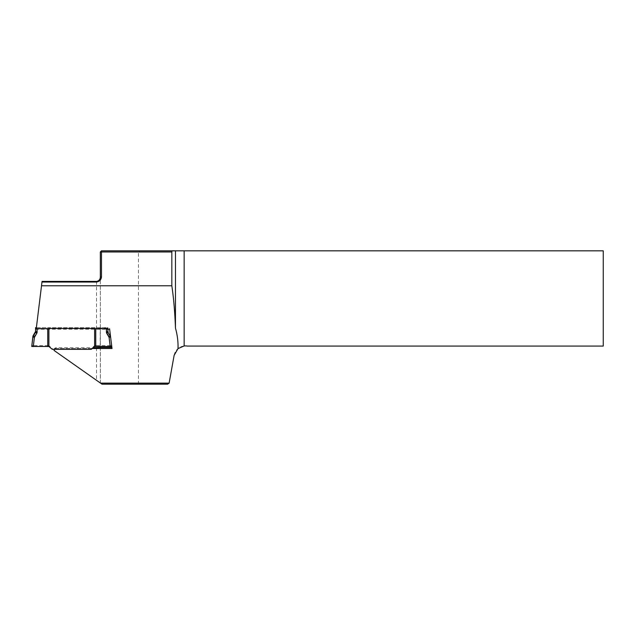 <?xml version="1.0" encoding="UTF-8"?>
<svg xmlns="http://www.w3.org/2000/svg" width="635" height="635" viewBox="0 0 635 635"><rect width="100%" height="100%" fill="white"/><g stroke="black" fill="none" stroke-linecap="round" stroke-linejoin="round"><path stroke-width="0.48" stroke-dasharray="3.17 2.38" d="M33.052 335.82L34.425 336.359L36.774 332.295A2.286 2.278 180 0 0 37.084 331.16L37.084 327.676L47.752 327.676L47.752 345.591L33.282 345.591L34.425 336.359L32.925 336.193M110.585 336.899L110.585 336.193L109.085 336.359L110.228 345.591L95.758 345.591L95.758 327.676L106.426 327.676L106.426 331.16A2.286 2.278 180 0 0 106.736 332.295L109.085 336.359L110.466 335.923M31.75 345.726L33.282 345.591M47.752 345.591L48.895 345.694L52.284 348.528L52.761 349.329L52.284 349.329M48.895 346.488L48.895 327.676L95.758 327.676M111.673 345.765L110.585 336.193A0.952 0.952 180 0 0 110.466 335.836L110.585 336.185M94.615 346.488L94.615 345.694L95.758 345.591M110.228 345.591L111.76 345.726M94.615 327.676L94.615 345.694L91.226 348.528L90.749 349.329L91.226 349.329M35.56 332.018L35.56 331.287L37.084 331.16M37.084 327.676L35.56 327.676L35.56 331.287M36.37 327.676L107.95 327.676L107.95 329.248L107.95 327.676L106.426 327.676M91.226 348.528L52.284 348.528M47.752 327.676L48.895 327.676M90.749 349.329L52.761 349.329M169.243 383.032L100.386 383.032L102.021 384.175L167.632 384.175L169.243 383.032L174.125 355.346A11.43 11.43 0 0 1 187.365 346.075L603.25 346.075L603.25 250.825L101.473 250.825L100.33 251.968L100.33 382.992L54.554 350.941L54.054 349.647M54.078 349.329L54.546 348.353L55.959 347.726L93.139 347.726M100.386 383.032L100.33 276.979M54.062 350.599L54.554 350.941M100.33 251.968L138.43 251.968L140.049 250.825M138.906 384.175L138.43 383.032L138.43 251.968M36.258 328.628L36.179 329.248L106.426 329.248M92.186 348.52L55.959 348.52L54.412 349.329M96.52 281.408L96.52 328.462L36.274 328.462L42.053 281.408M100.187 346.591L100.235 328.208L109.641 328.208L111.887 347.472M96.52 328.462L100.235 328.208M36.274 328.462L36.179 329.248M109.641 329.248L109.641 328.208M112.014 348.52L112.014 347.472M106.426 331.16L107.95 331.287M108.045 331.66L106.736 332.295M36.774 332.295L35.457 331.668M96.52 347.726L96.52 380.325M55.959 348.52L55.959 347.726"/><path stroke-width="0.95" d="M111.76 346.464L94.615 346.488L91.226 349.329L52.284 349.329L48.895 346.488L31.75 346.456L32.925 336.193L32.925 336.923L34.425 337.352L33.044 336.566L33.052 335.82A0.952 0.952 180 0 0 32.925 336.193L35.457 331.668L33.044 335.836M106.426 332.153L107.95 332.018L107.95 329.248L107.95 332.018A0.762 0.762 180 0 0 108.053 332.399L110.466 336.566L109.085 337.352L106.736 333.296A2.286 2.278 0 0 1 106.426 332.153L106.426 328.676L95.758 328.676L95.758 346.591M36.37 327.676L35.56 327.676L35.56 328.406L37.084 328.676L37.084 332.153A2.286 2.278 0 0 1 36.774 333.296L34.425 337.352L33.282 346.591M31.75 346.456L32.925 336.923A0.952 0.952 0 0 1 33.044 336.566L35.457 332.399A0.762 0.762 180 0 0 35.56 332.018L35.56 328.406M47.752 346.591L47.752 328.676L37.084 328.676M48.895 346.488L48.895 328.47L47.752 328.676M94.615 346.488L94.615 328.47L48.895 328.47M95.758 328.676L94.615 328.47M106.426 328.676L107.95 328.406M110.228 346.591L109.085 337.352L110.585 336.899L111.673 345.765M169.132 383.127L167.632 384.175L102.021 384.175L100.52 383.127L169.132 383.127L174.125 355.346L178.022 348.583L184.15 345.964A11.43 11.43 0 0 1 187.365 346.075L603.25 346.075L603.25 250.825L184.15 250.825L184.15 345.964M54.412 349.329L54.054 350.441L54.078 349.329M93.139 347.726L100.219 347.472L100.187 346.591M54.054 350.441L100.52 383.127M41.974 282.043L42.053 281.408L96.52 281.408C98.925 280.972 100.195 279.495 100.33 276.979L100.33 251.968L101.473 251.968L101.473 250.825L172.029 250.825L171.831 251.968L101.473 251.968L101.473 276.979C101.092 279.876 99.441 281.567 96.52 282.043L41.974 282.043L41.513 285.79L171.831 285.79L171.831 251.968M171.831 285.79C173.672 298.148 174.879 312.253 175.458 328.112L175.458 250.825L172.029 250.825M175.458 250.825L184.15 250.825M175.458 328.112C177.379 334.867 178.237 341.693 178.022 348.583M106.426 329.248L109.641 329.248L112.014 348.52L92.186 348.52M41.513 285.79L36.258 328.628M111.887 347.472L100.219 347.472M101.473 250.825L100.33 251.968M101.473 276.979L100.33 276.979M36.774 333.296L35.457 332.399L35.457 331.668A0.762 0.762 0 0 0 35.56 331.287L35.457 331.668M106.736 333.296L108.053 332.399L108.053 331.668A0.762 0.762 0 0 1 107.95 331.287L108.045 331.66M110.585 336.923A0.952 0.952 0 0 0 110.466 336.566L110.466 335.923M37.084 332.153L35.56 332.018M96.52 282.043L96.52 281.408"/></g></svg>
